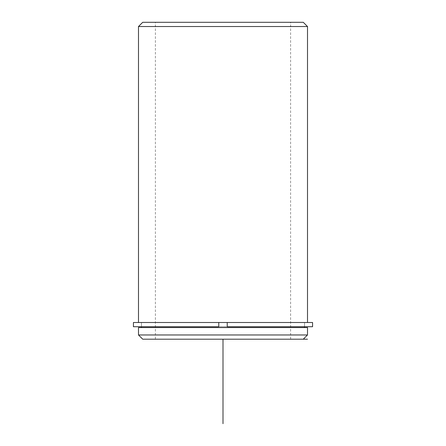 <?xml version="1.0" encoding="UTF-8"?>
<svg xmlns="http://www.w3.org/2000/svg" width="446" height="446" viewBox="0 0 446 446"><rect width="100%" height="100%" fill="white"/><g stroke="black" fill="none" stroke-linecap="round" stroke-linejoin="round"><path stroke-width="0.33" stroke-dasharray="2.23 1.67" d="M151.434 322.503L304.546 322.503L151.434 322.503M151.434 327.576L304.546 327.576L151.434 327.576M163.671 22.3L290.602 22.3L163.671 22.3M163.671 339.194L290.602 339.194L163.671 339.194M148.841 322.503L307.506 322.503L148.841 322.503M307.506 327.576L138.494 327.576M307.506 334.968L138.494 334.968M223 339.194L142.72 339.194M307.506 26.526L138.494 26.526M303.28 22.3L142.72 22.3M133.426 322.503L312.574 322.503M133.426 326.728L312.574 326.728M227.226 322.503L227.226 326.728L304.546 326.728L304.546 322.503L304.546 326.728L141.454 326.728L141.454 322.503L141.454 326.728L218.774 326.728M290.602 339.194L290.602 22.3M155.398 339.194L155.398 22.3"/><path stroke-width="0.67" d="M218.774 326.728L133.426 326.728L133.426 322.503L218.774 322.503L218.774 326.728L218.774 322.503L227.226 322.503L227.226 326.728L312.574 326.728L312.574 322.503L227.226 322.503M138.494 327.576L307.506 327.576L307.506 334.968L138.494 334.968L138.494 327.576M138.494 334.968L142.72 339.194L307.506 339.194M138.494 322.503L138.494 26.526L307.506 26.526L307.506 322.503M138.494 26.526L142.72 22.3L303.28 22.3L307.506 26.526M223 339.194L223 423.7M304.546 327.576L304.546 326.728M141.454 327.576L141.454 326.728M303.28 339.194L307.506 334.968"/></g></svg>
